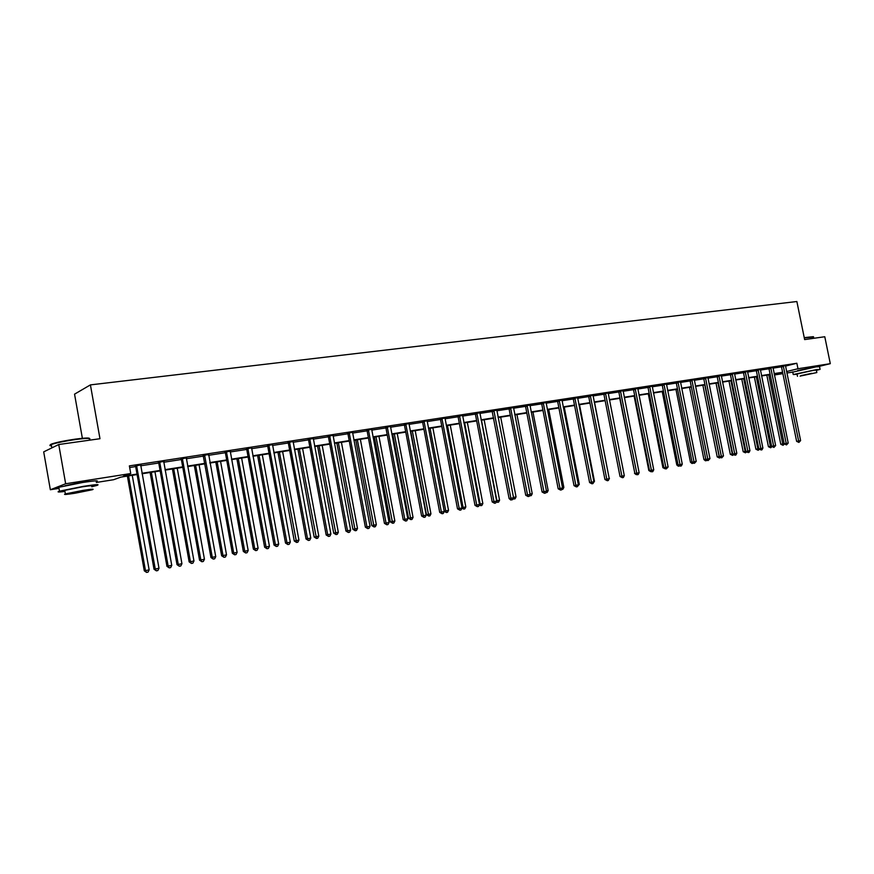<?xml version="1.0" encoding="UTF-8"?>
<svg xmlns="http://www.w3.org/2000/svg" width="874" height="874" viewBox="0 0 874 874"><rect width="100%" height="100%" fill="white"/><g stroke="black" fill="none" stroke-linecap="round" stroke-linejoin="round"><path stroke-width="1.31" d="M65.004 485.758L80.801 482.426L89.76 481.443M797.711 370.521L814.317 367.167M82.375 438.3L74.552 394.152L90.415 384.888L796.87 301.519L804.637 339.582L824.783 336.741L830.3 363.671L818.457 366.545M792.74 372.084L786.884 373.012M782.886 373.646L774.419 374.979M137.098 474.549L120.809 477.128L113.609 479.717L96.359 482.459M58.984 488.38L50.353 489.746L65.659 483.759L130.739 473.533L123.256 476.232L137.01 474.069M65.659 483.759L58.744 444.516L43.7 451.869L50.353 489.746M164.072 461.308L158.445 462.433M208.7 454.436L203.281 455.518M208.744 454.677L226.519 554.837L223.012 555.536L204.592 455.059M251.668 447.816L246.457 448.865M293.096 441.556L288.049 442.452M333.147 435.252L328.143 436.268M371.767 429.309L366.84 430.303M409.054 423.562L404.181 424.546M445.063 418.012L440.256 418.985M479.848 412.812L475.128 413.599M513.508 407.612L508.843 408.409M546.075 402.586L541.476 403.373M577.616 397.725L573.06 398.5M608.151 393.005L603.661 393.781M637.747 388.438L633.311 389.214M666.447 384.014L662.055 384.779M694.284 379.709L689.947 380.485M721.301 375.547L717.008 376.312M747.521 371.505L743.293 372.258M772.998 367.572L768.814 368.315M129.669 467.503L135.667 466.574M140.648 465.809L158.729 463.012M163.689 462.248L181.366 459.516M186.293 458.763L203.566 456.086M208.46 455.332L225.35 452.721M230.212 451.978L246.73 449.422M251.57 448.679L267.717 446.177M272.524 445.445L288.311 442.998M293.096 442.266L308.544 439.873M313.296 439.141L328.406 436.803M333.136 436.082L347.918 433.788M352.615 433.067L367.091 430.827M371.756 430.117L385.926 427.921M390.558 427.211L404.433 425.07M409.043 424.349L422.623 422.251M427.211 421.552L440.507 419.498M445.063 418.788L458.085 416.778M462.608 416.079L475.369 414.112M479.87 413.413L492.357 411.479M496.836 410.791L509.083 408.901M513.53 408.213L525.525 406.366M529.95 405.678L541.705 403.864M546.108 403.187L557.623 401.406M561.993 400.729L573.289 398.981M577.638 398.315L588.705 396.599M593.031 395.933L603.879 394.261M608.184 393.595L618.814 391.956M623.096 391.29L633.519 389.684M637.78 389.017L648.005 387.444M652.233 386.789L662.263 385.237M666.48 384.593L676.312 383.074M680.496 382.419L690.154 380.933M694.317 380.288L703.778 378.824M707.918 378.191L717.215 376.749M721.323 376.115L730.446 374.706M734.542 374.072L743.479 372.695M747.554 372.062L756.338 370.707M760.391 370.084L769 368.752M773.031 368.129L781.487 366.829M785.475 366.097L796.848 363.256L129.374 465.886L130.739 473.533M785.464 365.649L781.301 366.392M760.358 369.516L756.141 370.27M734.51 373.504L730.249 374.269M707.896 377.612L703.581 378.376M680.475 381.851L676.105 382.615M652.212 386.21L647.798 386.974M623.064 390.7L618.595 391.486M593.009 395.343L588.486 396.13M561.971 400.139L557.394 400.915M529.928 405.077L525.296 405.864M496.814 410.19L492.128 410.988M462.586 415.478L457.845 416.264M427.211 420.765L422.371 421.738M390.569 426.403L385.674 427.397M352.626 432.259L347.666 433.253M313.274 438.562L308.282 439.327M272.557 444.593L267.444 445.631M230.386 451.093L225.066 452.164M186.599 457.834L181.071 458.948M141.107 464.848L135.361 465.995M58.744 444.516L99.975 438.715L90.415 384.888M796.848 363.256L797.973 368.741L830.3 363.671M774.331 374.531L781.225 372.848L774.211 373.952M770.191 374.585L761.571 375.951M757.529 376.585L748.745 377.972M744.681 378.617L735.733 380.026M731.647 380.671L722.536 382.113M718.417 382.757L709.131 384.232M705.001 384.877L695.529 386.374M691.378 387.029L681.72 388.559M677.547 389.214L667.703 390.776M663.508 391.432L653.468 393.016M649.251 393.682L639.014 395.299M634.775 395.966L624.342 397.615M620.07 398.293L609.429 399.975M605.136 400.653L594.287 402.368M589.972 403.045L578.905 404.793M574.557 405.481L563.271 407.262M558.901 407.95L547.386 409.764M542.994 410.463L531.239 412.32M526.814 413.02L514.819 414.91M510.383 415.609L498.136 417.543M493.668 418.253L481.17 420.219M476.68 420.929L463.919 422.95M459.396 423.661L446.374 425.714M441.829 426.436L428.533 428.533M423.956 429.254L410.376 431.406M405.776 432.127L391.902 434.323M387.269 435.044L373.1 437.284M368.446 438.016L353.97 440.31M349.283 441.042L334.491 443.38M329.782 444.123L314.662 446.516M309.92 447.259L294.472 449.706M289.698 450.46L273.901 452.951M269.105 453.704L252.957 456.261M248.129 457.015L231.61 459.626M226.759 460.39L209.858 463.056M204.975 463.832L187.702 466.563M182.786 467.339L165.11 470.125M160.16 470.911L142.069 473.763M786.578 371.537L797.973 368.741M141.981 473.282L160.073 470.431M165.022 469.655L182.699 466.858M187.615 466.093L204.898 463.362M209.782 462.597L226.672 459.932M231.523 459.167L248.041 456.556M252.87 455.802L269.017 453.256M273.813 452.492L289.611 450.001M294.385 449.247L309.833 446.811M314.574 446.068L329.695 443.686M334.414 442.943L349.207 440.605M353.883 439.873L368.369 437.59M373.023 436.847L387.193 434.618M391.825 433.886L405.689 431.701M410.299 430.969L423.879 428.828M428.457 428.107L441.752 426.009M446.297 425.299L459.32 423.245M463.843 422.535L476.603 420.514M481.093 419.815L493.591 417.838M498.06 417.138L510.307 415.205M514.742 414.505L526.738 412.615M531.163 411.916L542.907 410.059M547.31 409.371L558.825 407.557M563.195 406.869L574.48 405.088M578.828 404.4L589.895 402.652M594.211 401.974L605.059 400.259M609.353 399.582L619.994 397.91M624.265 397.233L634.699 395.594M638.949 394.917L649.174 393.311M653.391 392.644L663.432 391.06M667.627 390.394L677.47 388.843M681.644 388.187L691.301 386.669M695.453 386.013L704.925 384.516M709.054 383.861L718.352 382.397M722.459 381.752L731.582 380.31M735.668 379.666L744.615 378.256M748.679 377.623L757.452 376.235M761.505 375.591L770.114 374.236M774.146 373.602L782.601 372.269M783.497 366.457L781.52 366.949L796.629 441.359L798.639 440.988L783.279 365.9M800.606 440.594L798.912 442.419L798.639 440.988L800.606 440.594L785.475 365.561M781.52 366.949L781.258 366.315M798.912 442.419L796.629 441.359M766.804 375.121L780.788 444.254L784.164 443.621M768.759 374.815L783.038 445.303L780.788 444.254M784.437 444.014L783.038 445.303M804.233 337.637L813.301 336.687M813.672 336.96L804.299 337.932M816.382 370.401L820.107 369.374L816.578 369.582L793.242 374.542L797.077 374.291M820.052 369.145L819.561 366.698L816.032 366.883L792.751 372.116M797.022 373.996L813.781 370.259L816.327 370.106L816.797 372.411M800.081 376.115L816.829 372.564L800.081 376.115M811.738 373.34L800.923 375.634L811.738 373.34M51.402 445.248C49.621 445.084 49.949 444.582 52.385 443.752C57.618 442.135 65.222 440.605 75.208 439.152C84.516 437.918 89.301 437.699 89.574 438.497M89.356 439.414C91.606 438.016 86.963 438.06 75.415 439.546C65.189 441.042 57.389 442.615 52.036 444.265L51.271 444.538C49.326 445.303 49.403 445.729 51.5 445.827M91.77 486.742L96.894 485.441C100.346 484.152 95.943 484.436 83.685 486.294L59.476 491.166C56.515 492.16 58.329 492.259 64.938 491.45M96.216 481.65C99.669 480.329 95.255 480.58 82.997 482.426L58.798 487.299C56.821 487.943 56.865 488.227 58.94 488.151M64.851 490.948L63.704 490.849L64.742 490.369L82.145 486.862C90.994 485.518 94.174 485.31 91.683 486.25M75.033 493.231L92.305 489.746C94.796 488.839 91.617 489.058 82.779 490.423L65.364 493.919C62.884 494.837 66.107 494.608 75.033 493.231M81.38 490.926L70.182 493.176L76.388 492.739L87.531 490.489L81.38 490.926M771.01 368.38L769.033 368.872L784.207 443.828L786.218 443.468L770.781 367.823M788.217 443.063L786.502 444.899L786.218 443.468L788.217 443.063L773.009 367.484M769.033 368.872L768.77 368.238M786.502 444.899L784.207 443.828M758.326 370.336L756.371 370.838L771.622 446.33L773.61 445.969L758.108 369.778M775.642 445.565L773.916 447.412L773.61 445.969L775.642 445.565L760.369 369.429M756.371 370.838L756.097 370.194M773.916 447.412L771.622 446.33M754.382 377.087L768.432 446.712L771.578 446.122M756.327 376.781L770.682 447.772L768.432 446.712M772.004 446.647L770.682 447.772M741.775 379.076L755.901 449.203L758.796 448.657M743.719 378.77L758.162 450.274L755.901 449.203M759.397 449.323L758.162 450.274M745.467 372.324L743.512 372.816L758.84 448.875L760.828 448.515L745.249 371.756M762.893 448.1L761.975 449.804L761.145 449.968L760.828 448.515L762.893 448.1L747.532 371.406M743.512 372.816L743.25 372.171M761.145 449.968L758.84 448.875M728.992 381.097L743.195 451.738L745.839 451.235M730.937 380.791L745.446 452.808L743.195 451.738M746.593 452.044L745.446 452.808M732.423 374.345L730.478 374.837L745.883 451.454L747.86 451.093L732.194 373.766M749.947 450.678L749.029 452.393L748.188 452.557L747.86 451.093L749.947 450.678L734.521 373.417M730.478 374.837L730.205 374.181M748.188 452.557L745.883 451.454M716.024 383.14L730.293 454.294L732.685 453.857M717.958 382.834L732.554 455.387L730.293 454.294M733.614 454.808L732.554 455.387M719.182 376.388L717.237 376.88L732.729 454.076L734.695 453.715L718.952 375.809M736.815 453.289L735.886 455.015L735.034 455.179L734.695 453.715L736.815 453.289L721.312 375.449M717.237 376.88L716.964 376.224M735.034 455.179L732.729 454.076M702.871 385.216L717.204 456.905L719.324 456.512M704.794 384.91L719.477 457.998L717.204 456.905M720.438 457.605L719.477 457.998M705.744 378.464L703.81 378.955L719.368 456.731L721.334 456.37L705.504 377.885M723.486 455.944L721.695 457.856L721.334 456.37L723.486 455.944L707.907 377.513M703.81 378.955L703.537 378.289M721.695 457.856L719.368 456.731M689.531 387.324L703.931 459.538L705.777 459.2M707.066 460.456L705.438 460.784L703.931 459.538M706.203 460.653L705.919 459.506M692.099 380.572L690.187 381.064L705.821 459.429L707.776 459.068L691.869 379.982M709.961 458.642L708.148 460.554L707.776 459.068L709.961 458.642L694.295 379.611M690.187 381.064L689.903 380.387M708.148 460.554L705.821 459.429M675.984 389.465L690.46 462.215L692.011 461.931M693.333 463.22L691.979 463.471L690.46 462.215M692.732 463.34L692.536 462.554M678.257 382.703L676.345 383.205L692.066 462.16L694 461.811L678.016 382.113M696.228 461.374L694.393 463.307L694 461.811L696.228 461.374L680.485 381.741M676.345 383.205L676.061 382.517M694.393 463.307L692.066 462.16M662.241 391.639L676.782 464.935L678.049 464.706M679.371 466.006L678.311 466.203L676.782 464.935M664.196 384.877L662.295 385.368L678.093 464.946L680.027 464.597L663.956 384.287M682.277 464.149L681.327 465.918L680.431 466.093L680.027 464.597L682.277 464.149L666.458 383.894M662.295 385.368L662.011 384.68M680.431 466.093L678.093 464.946M649.917 387.084L648.038 387.575L663.912 467.765L665.835 467.415L649.677 386.483M668.118 466.967L666.25 468.934L665.835 467.415L668.118 466.967L652.222 386.089M648.038 387.575L647.743 386.876M666.25 468.934L663.912 467.765M635.431 389.323L633.552 389.815L649.513 470.627L651.414 470.288L635.179 388.722M653.741 469.819L652.78 471.621L651.851 471.807L651.414 470.288L653.741 469.819L637.769 388.318M633.552 389.815L633.257 389.116M651.851 471.807L649.513 470.627M620.704 391.596L618.847 392.087L634.885 473.544L636.775 473.205L620.464 390.984M639.134 472.725L638.173 474.538L637.222 474.735L636.775 473.205L639.134 472.725L623.086 390.58M618.847 392.087L618.541 391.377M637.222 474.735L634.885 473.544M605.758 393.901L603.912 394.392L620.027 476.494L621.906 476.155L605.507 393.289M624.309 475.685L623.337 477.51L622.375 477.696L621.906 476.155L624.309 475.685L608.173 392.885M603.912 394.392L603.595 393.682M622.375 477.696L620.027 476.494M590.562 396.25L588.737 396.741L604.939 479.498L606.796 479.171L590.311 395.627M609.244 478.679L608.26 480.525L607.288 480.711L606.796 479.171L609.244 478.679L593.02 395.212M588.737 396.741L588.421 396.009M607.288 480.711L604.939 479.498M575.136 398.631L573.322 399.123L589.6 482.557L591.458 482.219L574.874 398.009M593.927 481.727L592.943 483.584L591.949 483.781L591.458 482.219L593.927 481.727L577.627 397.583M573.322 399.123L572.994 398.391M591.949 483.781L589.6 482.557M559.458 401.046L557.656 401.537L574.021 485.649L575.857 485.321L559.196 400.423M578.37 484.819L577.386 486.698L576.381 486.894L575.857 485.321L578.37 484.819L561.993 399.997M557.656 401.537L557.328 400.805M576.381 486.894L574.021 485.649M543.519 403.515L541.738 404.007L558.18 488.806L560.005 488.479L543.257 402.881M562.561 487.965L561.567 489.855L560.54 490.063L560.005 488.479L562.561 487.965L546.097 402.444M541.738 404.007L541.41 403.253M560.54 490.063L558.18 488.806M527.328 406.017L525.558 406.497L542.088 492.007L543.901 491.68L527.055 405.372M546.501 491.166L545.496 493.067L544.458 493.275L543.901 491.68L546.501 491.166L529.95 404.935M525.558 406.497L525.219 405.744M544.458 493.275L542.088 492.007M648.289 393.835L662.907 467.699L663.869 467.524M665.201 468.835L662.907 467.699M634.12 396.075L648.814 470.496L649.458 470.387M650.802 471.709L648.814 470.496M619.742 398.347L634.83 473.282M636.174 474.615L634.502 473.347M609.189 478.417L594.539 402.324M608.479 480.165L609.44 478.362M593.872 481.454L594.473 481.334L579.506 404.695M594.473 481.334L593.129 483.224M578.315 484.546L579.287 484.36L564.243 407.109M579.287 484.36L577.572 486.337M562.506 487.692L563.85 487.43L548.73 409.556M563.85 487.43L562.878 489.265L561.764 489.495M546.447 490.893L548.173 490.543L532.965 412.047M548.173 490.543L547.19 492.401L545.693 492.696M530.114 494.138L532.233 493.712L516.96 414.571M532.233 493.712L531.25 495.591L529.415 495.831M530.212 495.787L529.895 494.913M510.864 408.551L509.116 409.043L525.733 495.263L527.525 494.946L510.591 407.918M530.157 494.422L529.152 496.334L528.093 496.541L527.525 494.946L530.157 494.422L513.53 407.459M509.116 409.043L508.777 408.278M528.093 496.541L525.733 495.263M513.508 497.437L516.042 496.935L500.682 417.138M516.042 496.935L515.048 498.825L512.962 498.857M513.999 499.032L513.53 497.765L510.875 498.256L493.854 410.496M496.836 410.037L513.551 497.721L512.546 499.655L510.755 499.994L509.105 498.573L492.051 410.846M509.105 498.573L510.875 498.256L511.465 499.862M481.476 420.176L496.913 500.736L499.578 500.212L484.152 419.749M496.618 500.791L497.514 502.321L496.224 501.927M499.578 500.212L498.584 502.113L497.514 502.321M477.106 413.763L475.401 414.254L492.193 501.938L493.941 501.621L476.833 413.118M496.672 501.086L495.645 503.031L494.553 503.249L493.941 501.621L496.672 501.086L479.87 412.648M475.401 414.254L475.052 413.468M494.553 503.249L492.193 501.938M464.618 422.841L480.143 504.079L482.841 503.533L467.339 422.404M479.444 504.2L480.143 504.079L480.766 505.664L479.214 505.041M482.841 503.533L481.847 505.456L480.766 505.664M459.8 416.439L458.118 416.92L474.997 505.358L476.723 505.052L459.527 415.784M479.498 504.495L478.471 506.461L477.357 506.68L476.723 505.052L479.498 504.495L462.619 415.303M458.118 416.92L457.757 416.122M477.357 506.68L474.997 505.358M447.488 425.54L463.078 507.466L465.831 506.92L450.252 425.103M461.975 507.663L463.078 507.466L463.723 509.072L461.92 508.198M465.831 506.92L464.826 508.854L463.723 509.072M442.2 419.159L440.54 419.64L457.506 508.843L459.211 508.537L441.927 418.493M462.04 507.969L461.002 509.957L459.877 510.176L459.211 508.537L462.04 507.969L445.03 418.22M440.54 419.64L440.168 418.832M459.877 510.176L457.506 508.843M430.063 428.293L445.74 510.919L448.537 510.361L432.87 427.845M444.211 511.181L445.74 510.919L446.406 512.525L444.243 511.345M448.537 510.361L447.521 512.306L446.406 512.525M424.305 421.923L422.655 422.404L439.709 512.383L441.392 512.077L424.021 421.257M444.276 511.509L443.227 513.508L442.08 513.737L441.392 512.077L444.276 511.509L427.178 420.962M422.655 422.404L422.284 421.585M442.08 513.737L439.709 512.383M410.714 431.352L426.468 514.71L430.948 513.857L415.205 430.642M412.342 431.09L428.784 516.042L426.468 514.71M430.948 513.857L429.932 515.824L428.784 516.042M406.093 424.731L404.465 425.212L421.607 515.977L423.267 515.693L405.798 424.065M426.195 515.103L425.146 517.113L423.977 517.353L423.267 515.693L426.195 515.103L409.021 423.77M404.465 425.212L404.094 424.382M423.977 517.353L421.607 515.977M392.721 434.192L408.551 518.271L413.052 517.419L397.233 433.471M394.327 433.93L410.867 519.626L408.551 518.271M413.052 517.419L412.025 519.396L410.867 519.626M387.553 427.594L385.958 428.074L403.187 519.648L404.826 519.353L387.269 426.916M407.808 518.763L406.749 520.795L405.558 521.035L404.826 519.353L407.808 518.763L390.536 426.621M385.958 428.074L385.576 427.233M405.558 521.035L403.187 519.648M368.697 430.511L367.124 430.98L384.44 523.373L386.057 523.089L368.402 429.822M389.083 522.488L388.023 524.531L386.821 524.782L386.057 523.089L389.083 522.488L371.734 429.516M367.124 430.98L366.73 430.128M386.821 524.782L384.44 523.373M349.502 433.471L347.961 433.952L365.365 527.175L366.949 526.891L349.207 432.783M370.041 526.279L368.97 528.344L367.736 528.595L366.949 526.891L370.041 526.279L352.593 432.466M347.961 433.952L347.557 433.078M367.736 528.595L365.365 527.175M329.957 436.487L328.449 436.967L345.94 531.031L347.502 530.769L329.662 435.798M350.638 530.136L349.567 532.222L348.311 532.474L347.502 530.769L350.638 530.136L333.114 435.471M328.449 436.967L328.034 436.082M348.311 532.474L345.94 531.031M310.062 439.567L308.577 440.037L326.166 534.975L327.695 534.702L309.767 438.857M330.896 534.069L329.815 536.166L328.537 536.428L327.695 534.702L330.896 534.069L313.318 438.311M308.577 440.037L308.161 439.13M328.537 536.428L326.166 534.975M289.807 442.692L288.354 443.162L306.031 538.974L307.528 538.723L289.502 441.982M310.783 538.067L309.702 540.187L308.402 540.449L307.528 538.723L310.783 538.067L293.118 441.425M288.354 443.162L287.928 442.244M308.402 540.449L306.031 538.974M269.17 445.882L267.75 446.341L285.525 543.06L286.989 542.809L268.864 445.161M290.31 542.142L289.218 544.284L287.885 544.546L286.989 542.809L290.31 542.142L272.546 444.593M267.75 446.341L267.313 445.412M287.885 544.546L285.525 543.06M248.161 449.127L246.763 449.586L264.625 547.211L266.067 546.971L247.845 448.406M269.443 546.305L268.34 548.457L266.985 548.73L266.067 546.971L269.443 546.305L251.592 447.827M246.763 449.586L246.315 448.635M266.985 548.73L264.625 547.211M226.737 452.426L225.394 452.885L243.343 551.45L244.742 551.21L226.421 451.705M248.183 550.533L247.08 552.707L245.703 552.98L244.742 551.21L248.183 550.533L230.244 451.115M225.394 452.885L224.935 451.934M245.703 552.98L243.343 551.45M226.519 554.837L225.405 557.033L224.006 557.317L223.012 555.536L221.646 555.766L203.139 455.288M224.006 557.317L221.646 555.766M374.411 437.076L390.328 521.898L394.862 521.035L378.955 436.366M375.995 436.825L392.644 523.264L390.328 521.898M394.862 521.035L393.824 523.023L392.644 523.264M355.784 440.015L371.789 525.58L376.344 524.717L360.361 439.294M357.346 439.775L374.105 526.967L371.789 525.58M376.344 524.717L375.296 526.727L374.105 526.967M336.84 443.009L352.91 529.338L357.499 528.464L341.428 442.288M338.369 442.768L355.237 530.736L352.91 529.338M357.499 528.464L356.45 530.496L355.237 530.736M317.557 446.057L333.715 533.151L338.325 532.277L322.178 445.325M319.054 445.816L336.031 534.571L333.715 533.151M338.325 532.277L337.266 534.32L336.031 534.571M297.925 449.16L314.17 537.04L318.802 536.155L302.579 448.417M299.4 448.919L316.486 538.471L314.17 537.04M318.802 536.155L317.743 538.22L316.486 538.471M277.954 452.306L294.276 540.995L298.941 540.11L282.63 451.574M279.396 452.077L296.581 542.448L294.276 540.995M298.941 540.11L297.87 542.186L296.581 542.448M257.612 455.518L274.01 545.026L278.708 544.131L262.309 454.775M259.021 455.299L275.43 544.786L276.326 546.49L274.01 545.026M278.708 544.131L277.637 546.228L276.326 546.49M236.898 458.795L253.384 549.123L258.103 548.227L241.628 458.042M238.274 458.577L254.771 548.894L255.689 550.609L253.384 549.123M258.103 548.227L257.022 550.347L255.689 550.609M215.802 462.127L232.375 553.308L237.116 552.401L220.565 461.374M217.145 461.909L233.719 553.078L234.68 554.804L232.375 553.308M237.116 552.401L236.035 554.542L234.68 554.804M194.312 465.514L210.962 557.557L215.747 556.651L199.097 464.76M195.623 465.307L212.284 557.339L213.267 559.087L210.962 557.557M215.747 556.651L214.654 558.803L213.267 559.087M182.677 459.232L181.399 459.68L199.545 560.168L200.867 559.95L182.349 458.489M204.44 559.229L203.325 561.447L201.894 561.742L200.867 559.95L204.44 559.229L186.326 457.878M181.399 459.68L180.929 458.708M201.894 561.742L199.545 560.168M172.418 468.977L189.155 561.895L193.962 560.977L177.236 468.213M173.697 468.77L190.434 561.687L191.45 563.435L189.155 561.895M193.962 560.977L192.859 563.162L191.45 563.435M160.008 462.739L158.773 463.187L177.007 564.648L178.285 564.44L159.68 461.985M181.934 563.708L180.809 565.948L179.345 566.243L178.285 564.44L181.934 563.708L163.722 461.363M158.773 463.187L158.292 462.204M179.345 566.243L177.007 564.648M150.109 472.495L166.934 566.319L171.763 565.391L154.96 471.731M151.344 472.299L168.169 566.112L169.228 567.881L166.934 566.319M171.763 565.391L170.659 567.597L169.228 567.881M136.901 466.301L135.699 466.749L154.021 569.225L155.266 569.018L136.562 465.547M158.992 568.275L157.855 570.536L156.37 570.831L155.266 569.018L158.992 568.275L140.692 464.913M135.699 466.749L135.219 465.755M156.37 570.831L154.021 569.225M127.375 476.09L144.286 570.82L149.148 569.892L132.247 475.314M128.576 475.893L145.477 570.624L146.57 572.404L144.286 570.82M149.148 569.892L148.034 572.109L146.57 572.404M783.355 366.053L781.378 366.545M770.868 367.976L768.891 368.478M758.184 369.931L756.229 370.423M745.325 371.92L743.37 372.411M732.281 373.93L730.325 374.422M719.029 375.973L717.095 376.465M705.591 378.038L703.668 378.54M691.946 380.146L690.034 380.638M678.104 382.277L676.192 382.779M664.043 384.451L662.142 384.942M649.764 386.647L647.885 387.149M635.267 388.886L633.399 389.378M620.551 391.159L618.694 391.65M605.595 393.464L603.748 393.956M590.409 395.802L588.573 396.293M574.972 398.183L573.158 398.675M559.294 400.598L557.492 401.09M543.355 403.056L541.574 403.548M527.153 405.558L525.394 406.039M510.689 408.092L508.941 408.584M494.127 411.141L492.401 411.621M493.952 410.671L492.226 411.162M476.942 413.293L475.227 413.784M459.637 415.969L457.943 416.45M442.026 418.679L440.365 419.159M424.13 421.443L422.481 421.923M405.907 424.251L404.291 424.731M387.379 427.102L385.784 427.583M368.511 430.008L366.949 430.489M349.316 432.969L347.776 433.449M329.771 435.984L328.263 436.454M309.877 439.054L308.391 439.524M289.611 442.178L288.158 442.648M268.984 445.358L267.553 445.827M247.965 448.602L246.566 449.061M226.541 451.902L225.186 452.361M204.92 455.802L203.609 456.25M204.724 455.267L203.402 455.725M182.48 458.697L181.202 459.145M159.8 462.193L158.565 462.641M136.694 465.755L135.492 466.203M813.749 338.293L813.497 337.058M796.99 373.832L797.492 376.29M793.242 374.542L792.696 371.865M51.861 447.881L51.271 444.538M64.742 490.369L65.364 493.919M59.476 491.166L58.798 487.299M204.844 455.518L203.522 455.966"/></g></svg>
